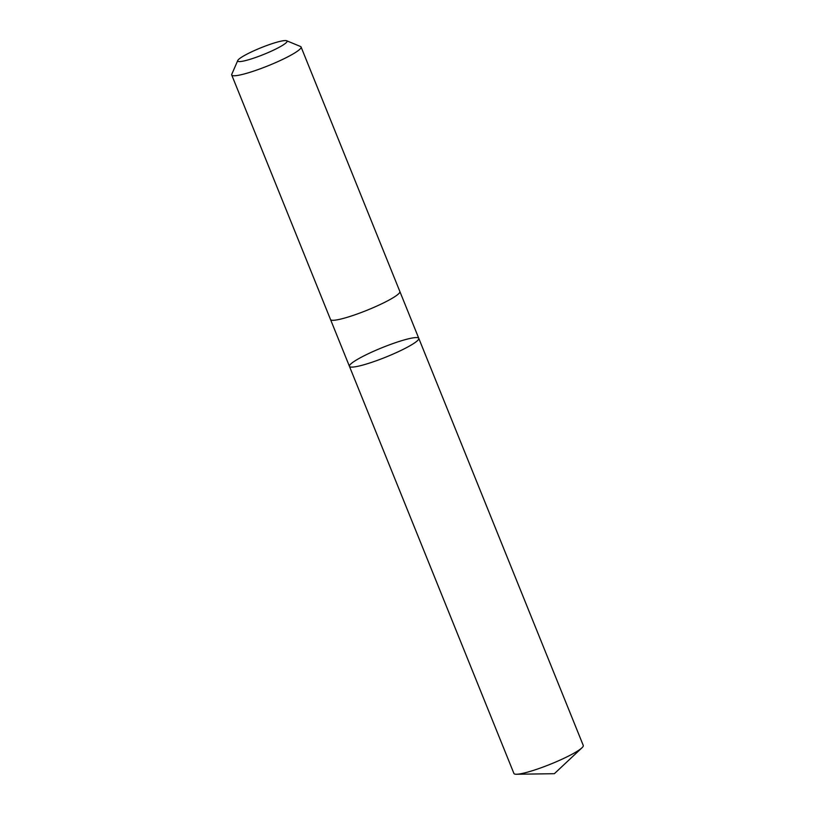 <?xml version="1.0" encoding="UTF-8"?>
<svg xmlns="http://www.w3.org/2000/svg" width="815" height="815" viewBox="0 0 815 815"><rect width="100%" height="100%" fill="white"/><g stroke="black" fill="none" stroke-linecap="round" stroke-linejoin="round"><path stroke-width="1.22" d="M390.966 354.983A37.388 5.073 158 0 1 349.441 366.343A37.388 5.073 158 0 1 382.204 347.638A37.388 5.073 158 0 1 418.778 338.337A37.388 5.073 158 0 1 390.966 354.983A37.388 5.073 158 0 1 349.441 366.343L513.929 773.486A37.398 5.073 -22 0 0 516.506 774.25A37.398 5.073 -22 0 0 555.463 762.117A37.398 5.073 -22 0 0 581.951 747.813A37.398 5.073 -22 0 0 583.275 745.47L418.778 338.337A37.388 5.073 158 0 1 390.966 354.983M237.776 60.493L231.796 74.226A37.398 5.073 -22 0 0 231.725 75L330.523 319.531A37.398 5.073 -22 0 0 367.096 310.23A37.398 5.073 -22 0 0 399.87 291.515L301.071 46.985A37.398 5.073 -22 0 0 300.48 46.475L286.636 40.75A26.6 3.606 -22 0 0 257.509 49.195A26.6 3.606 -22 0 0 237.776 60.493A26.6 3.606 -22 0 0 263.744 54.422A26.6 3.606 -22 0 0 286.636 40.75M231.725 75A37.398 5.073 -22 0 0 268.298 65.699A37.398 5.073 -22 0 0 301.071 46.985M516.506 774.25L554.353 773.7L581.951 747.813M330.564 319.623L349.441 366.343M399.9 291.607L418.778 338.337"/></g></svg>
